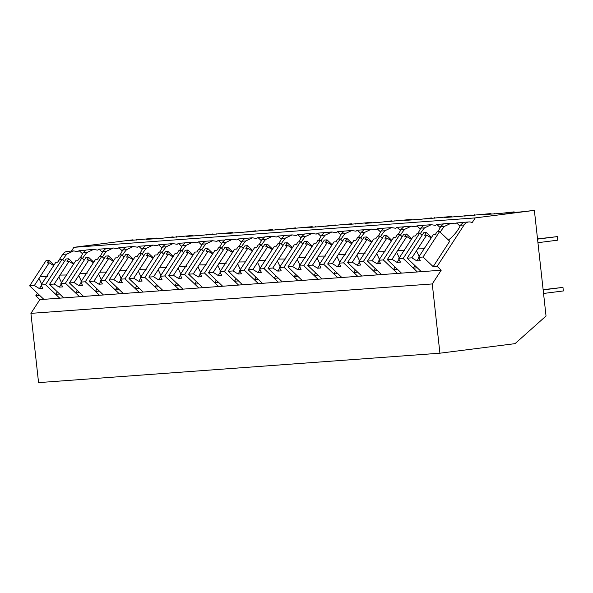 <?xml version="1.0" encoding="UTF-8"?>
<svg xmlns="http://www.w3.org/2000/svg" width="593" height="593" viewBox="0 0 593 593"><rect width="100%" height="100%" fill="white"/><g stroke="black" fill="none" stroke-linecap="round" stroke-linejoin="round"><path stroke-width="0.89" d="M437.152 266.353L441.207 270.215L432.267 283.943L439.917 353.198L515.035 343.651L546.034 316.01L534.375 210.382L475.238 217.905L472.139 222.664A8.176 6.79 85.8 0 0 468.885 221.945A8.176 6.79 85.8 0 0 464.082 224.962L437.152 266.353L433.179 266.65L449.709 241.24L439.583 231.604L423.054 257.014L433.179 266.65M534.375 210.382L520.639 211.938L504.028 213.154L514.138 211.864L500.766 213.391L484.162 214.607L491.011 213.562L464.289 216.067L471.146 215.014L461.028 216.304L444.424 217.52L451.273 216.475L424.551 218.98L431.407 217.927L421.297 219.217L404.685 220.433L411.535 219.388L384.813 221.893L391.669 220.841L381.558 222.13L364.947 223.346L371.796 222.301L345.074 224.799L351.931 223.754L325.209 226.259L335.319 224.969L321.947 226.496L305.343 227.712L312.192 226.667L285.47 229.172L295.581 227.882L282.209 229.409L265.605 230.625L272.454 229.58L245.732 232.085L255.842 230.796L242.478 232.323L225.866 233.538L232.715 232.493L205.993 234.998L212.85 233.946L202.739 235.236L186.128 236.451L192.977 235.406L166.255 237.912L173.112 236.859L163.001 238.149L146.389 239.364L153.239 238.319L126.524 240.825L133.025 239.802L73.888 247.318L71.442 251.076M475.238 217.905L73.888 247.318M57.669 262.165L62.732 254.375L66.935 254.071L73.584 250.921L77.824 251.565A18.524 7.613 133.6 0 1 79.165 250.624L85.214 250.179M80.137 257.948A18.524 7.613 -46.4 0 0 82.946 252.9L86.8 252.618L93.449 249.46L97.697 250.113A18.524 7.613 133.6 0 1 99.038 249.164L105.08 248.726M100.002 256.495A18.524 7.613 -46.4 0 0 102.811 251.439L106.673 251.158L113.322 248.007L117.562 248.652A18.524 7.613 133.6 0 1 118.904 247.711L124.945 247.266M119.875 255.034A18.524 7.613 -46.4 0 0 122.684 249.987L126.539 249.705L133.188 246.547L137.435 247.199A18.524 7.613 133.6 0 1 138.777 246.258L144.818 245.813M139.74 253.582A18.524 7.613 -46.4 0 0 142.55 248.526L146.412 248.245L153.053 245.094L157.301 245.739A18.524 7.613 133.6 0 1 158.642 244.798L164.684 244.353M159.613 252.121A18.524 7.613 -46.4 0 0 162.423 247.073L166.277 246.792L172.926 243.634L177.174 244.286A18.524 7.613 133.6 0 1 178.515 243.345L184.556 242.9M179.479 250.669A18.524 7.613 -46.4 0 0 182.288 245.613L186.15 245.332L192.792 242.181L197.039 242.826A18.524 7.613 133.6 0 1 198.381 241.885L204.422 241.44M199.344 249.208A18.524 7.613 -46.4 0 0 202.154 244.16L206.016 243.879L212.665 240.728L216.905 241.373A18.524 7.613 133.6 0 1 218.254 240.432L224.295 239.987M219.217 247.755A18.524 7.613 -46.4 0 0 222.027 242.7L225.881 242.418L232.53 239.268L236.777 239.92A18.524 7.613 133.6 0 1 238.119 238.972L244.16 238.534M239.083 246.303A18.524 7.613 -46.4 0 0 241.892 241.247L245.754 240.966L252.403 237.815L256.643 238.46A18.524 7.613 133.6 0 1 257.992 237.519L264.033 237.074M258.956 244.842A18.524 7.613 -46.4 0 0 261.765 239.794L265.62 239.505L272.269 236.355L276.516 237.007A18.524 7.613 133.6 0 1 277.858 236.058L283.899 235.621M278.821 243.389A18.524 7.613 -46.4 0 0 281.631 238.334L285.492 238.052L292.141 234.902L296.381 235.547A18.524 7.613 133.6 0 1 297.723 234.606L303.764 234.161M298.694 241.929A18.524 7.613 -46.4 0 0 301.503 236.881L305.358 236.592L312.007 233.442L316.254 234.094A18.524 7.613 133.6 0 1 317.596 233.145L323.637 232.708M318.56 240.476A18.524 7.613 -46.4 0 0 321.369 235.421L325.231 235.139L331.872 231.989L336.12 232.634A18.524 7.613 133.6 0 1 337.461 231.693L343.503 231.248M338.433 239.016A18.524 7.613 -46.4 0 0 341.242 233.968L345.096 233.686L351.745 230.529L355.993 231.181A18.524 7.613 133.6 0 1 357.334 230.232L363.376 229.795M358.298 237.563A18.524 7.613 -46.4 0 0 361.107 232.508L364.969 232.226L371.611 229.076L375.858 229.721A18.524 7.613 133.6 0 1 377.2 228.779L383.241 228.335M378.164 236.103A18.524 7.613 -46.4 0 0 380.973 231.055L384.835 230.773L391.484 227.616L395.724 228.268A18.524 7.613 133.6 0 1 397.073 227.327L403.114 226.882M398.036 234.65A18.524 7.613 -46.4 0 0 400.846 229.595L404.708 229.313L411.349 226.163L415.597 226.808A18.524 7.613 133.6 0 1 416.938 225.866L422.979 225.422M417.902 233.19A18.524 7.613 -46.4 0 0 420.711 228.142L424.573 227.86L431.222 224.703L435.462 225.355A18.524 7.613 133.6 0 1 436.811 224.413L442.852 223.969M437.775 231.737A18.524 7.613 -46.4 0 0 440.584 226.682L444.439 226.4L451.088 223.25L455.335 223.895A18.524 7.613 133.6 0 1 456.677 222.953L462.718 222.508M448.538 240.128L448.753 239.802A18.524 7.613 -46.4 0 0 460.45 225.229L463.415 222.345L468.885 221.945M441.207 270.215L39.857 299.628L30.918 313.363L432.267 283.943M439.917 353.198L38.567 382.618L30.918 313.363M514.198 212.405L514.138 211.864M460.035 226.148L456.677 222.953M444.439 226.4A18.524 7.613 -46.4 0 0 443.49 227.534A18.524 7.613 -46.4 0 0 440.221 232.211M423.054 257.014L418.562 257.34L420.296 260.675L416.894 260.92L411.876 257.829L416.494 250.735A6.13 2.52 -46.4 0 1 417.027 249.816A6.13 2.52 -46.4 0 1 417.694 248.89L426.649 235.124L424.655 235.265L426.411 232.567L423.684 232.767L407.154 258.177L421.334 271.668L417.287 267.814L413.314 268.103L417.361 271.957L403.181 258.466L398.689 258.8L400.431 262.128L397.021 262.38L392.01 259.289L387.288 259.63L401.468 273.121L397.414 269.266L395.427 269.415L393.441 269.563L397.495 273.417L383.315 259.927L378.823 260.253L380.558 263.589L377.155 263.833L372.137 260.742L367.423 261.09L381.595 274.581L377.548 270.727L375.562 270.868L373.575 271.016L377.622 274.87L363.442 261.38L358.95 261.706L360.692 265.041L357.282 265.293L352.272 262.202L347.55 262.543L361.73 276.034L357.675 272.18L353.702 272.476L357.757 276.331L343.577 262.84L339.085 263.166L340.819 266.494L337.417 266.746L332.399 263.655L327.684 264.004L341.857 277.494L337.81 273.64L335.823 273.781L333.837 273.929L337.884 277.783L323.711 264.293L319.219 264.619L320.954 267.954L317.544 268.206L312.533 265.108L307.811 265.456L321.992 278.947L317.937 275.093L313.964 275.389L318.018 279.244L303.838 265.746L299.346 266.079L301.081 269.407L297.679 269.659L292.66 266.568L287.946 266.917L302.119 280.407L298.071 276.553L296.085 276.694L294.098 276.842L298.146 280.697L283.973 267.206L279.481 267.532L281.215 270.868L277.806 271.12L272.795 268.021L268.073 268.37L282.253 281.86L278.206 278.006L274.225 278.295L278.28 282.149L264.1 268.659L259.608 268.992L261.35 272.32L257.94 272.572L252.929 269.481L248.208 269.83L262.388 283.321L258.333 279.466L256.346 279.607L254.36 279.755L258.415 283.61L244.234 270.119L239.742 270.445L241.477 273.781L238.075 274.025L233.056 270.934L228.335 271.283L242.515 284.773L238.468 280.919L234.494 281.208L238.542 285.063L224.362 271.572L219.87 271.905L221.612 275.234L218.202 275.486L213.191 272.395L208.469 272.736L222.649 286.234L218.595 282.379L216.608 282.52L214.622 282.668L218.676 286.523L204.496 273.032L200.004 273.358L201.739 276.694L198.336 276.938L193.318 273.847L188.604 274.196L202.776 287.687L198.729 283.832L194.756 284.121L198.803 287.976L184.623 274.485L180.131 274.818L181.873 278.147L178.463 278.399L173.452 275.308L168.731 275.649L182.911 289.147L178.856 285.285L174.883 285.581L178.938 289.436L164.758 275.945L160.266 276.271L162 279.607L158.598 279.852L153.58 276.761L148.865 277.109L163.038 290.6L158.991 286.745L155.018 287.034L159.065 290.889L144.892 277.398L140.4 277.732L142.135 281.06L138.725 281.312L133.714 278.221L128.992 278.562L143.172 292.053L139.118 288.198L135.145 288.494L139.199 292.349L125.019 278.858L120.527 279.184L122.262 282.52L118.859 282.765L113.841 279.674L109.127 280.022L123.3 293.513L119.252 289.658L117.266 289.799L115.279 289.947L119.326 293.802L105.154 280.311L100.662 280.637L102.396 283.973L98.987 284.225L93.976 281.134L89.254 281.475L103.434 294.966L99.387 291.111L95.406 291.408L99.461 295.262L85.281 281.771L80.789 282.098L82.531 285.426L79.121 285.678L74.11 282.587L69.388 282.935L83.569 296.426L79.514 292.571L77.527 292.712L75.541 292.86L79.588 296.715L65.415 283.224L60.923 283.55L62.658 286.886L59.256 287.138L54.237 284.04L49.515 284.388L63.696 297.879L59.648 294.024L55.675 294.321L59.723 298.175L45.542 284.677L41.05 285.011L42.792 288.339L39.383 288.591L34.372 285.5L29.65 285.848L43.83 299.339L39.775 295.484L35.802 295.774L37.441 293.261M414.944 265.59L413.314 268.103M156.559 238.623L156.5 238.082M136.694 240.076L136.635 239.535M39.857 299.628L35.802 295.774M73.584 250.921L67.535 251.365A8.176 6.79 85.8 0 0 62.732 254.375M66.935 254.071A18.524 7.613 -46.4 0 0 62.71 259.875M82.946 252.9L85.903 250.016L93.449 249.46M82.531 253.819L79.165 250.624M57.306 291.8L55.675 294.321M86.8 252.618A18.524 7.613 -46.4 0 0 85.852 253.752A18.524 7.613 -46.4 0 0 82.583 258.422M494.332 213.865L494.273 213.324M440.584 226.682L443.542 223.806L451.088 223.25M440.169 227.608L436.811 224.413M424.573 227.86A18.524 7.613 -46.4 0 0 423.617 228.994A18.524 7.613 -46.4 0 0 420.348 233.664M420.711 228.142L423.676 225.258L431.222 224.71M395.079 267.043L393.441 269.563M474.459 215.318L474.4 214.777M420.296 229.061L416.938 225.866M404.708 229.313A18.524 7.613 -46.4 0 0 403.751 230.447A18.524 7.613 -46.4 0 0 400.483 235.124M400.846 229.595L403.803 226.719L411.349 226.163M375.206 268.503L373.575 271.016M454.594 216.779L454.535 216.237M400.431 230.521L397.073 227.327M384.835 230.773A18.524 7.613 -46.4 0 0 383.879 231.907A18.524 7.613 -46.4 0 0 380.61 236.577M380.973 231.055L383.938 228.172L391.484 227.616M355.34 269.956L353.702 272.476M434.721 218.231L434.662 217.69M380.558 231.974L377.2 228.779M364.969 232.226A18.524 7.613 -46.4 0 0 364.013 233.36A18.524 7.613 -46.4 0 0 360.744 238.03M361.107 232.508L364.065 229.632L371.611 229.076M335.475 271.416L333.837 273.929M414.855 219.692L414.796 219.151M360.692 233.434L357.334 230.232M345.096 233.686A18.524 7.613 -46.4 0 0 344.14 234.821A18.524 7.613 -46.4 0 0 340.871 239.49M341.242 233.968L344.199 231.085L351.745 230.529M315.602 272.869L313.964 275.389M394.99 221.145L394.923 220.603M340.827 234.887L337.461 231.693M325.231 235.139A18.524 7.613 -46.4 0 0 324.275 236.273A18.524 7.613 -46.4 0 0 321.006 240.943M321.369 235.421L324.327 232.538L331.872 231.989M295.737 274.329L294.098 276.842M375.117 222.597L375.058 222.064M320.954 236.348L317.596 233.145M305.358 236.592A18.524 7.613 -46.4 0 0 304.409 237.734A18.524 7.613 -46.4 0 0 301.133 242.404M301.503 236.881L304.461 233.998L312.007 233.442M275.864 275.782L274.225 278.295M355.251 224.058L355.192 223.517M301.088 237.8L297.723 234.606M285.492 238.052A18.524 7.613 -46.4 0 0 284.536 239.187A18.524 7.613 -46.4 0 0 281.267 243.856M281.631 238.334L284.588 235.451L292.141 234.902M255.998 277.242L254.36 279.755M335.379 225.51L335.319 224.969M281.215 239.261L277.858 236.058M265.62 239.505A18.524 7.613 -46.4 0 0 264.671 240.639A18.524 7.613 -46.4 0 0 261.402 245.317M261.765 239.794L264.723 236.911L272.269 236.355M236.125 278.695L234.494 281.208M315.513 226.971L315.454 226.43M261.35 240.714L257.992 237.519M245.754 240.966A18.524 7.613 -46.4 0 0 244.798 242.1A18.524 7.613 -46.4 0 0 241.529 246.77M241.892 241.247L244.857 238.364L252.403 237.815M216.26 280.148L214.622 282.668M295.64 228.424L295.581 227.882M241.477 242.174L238.119 238.972M225.881 242.418A18.524 7.613 -46.4 0 0 224.932 243.553A18.524 7.613 -46.4 0 0 221.663 248.23M222.027 242.7L224.984 239.824L232.53 239.268M196.387 281.608L194.756 284.121M275.775 229.884L275.715 229.343M221.612 243.627L218.254 240.432M206.016 243.879A18.524 7.613 -46.4 0 0 205.059 245.013A18.524 7.613 -46.4 0 0 201.79 249.683M202.154 244.16L205.119 241.277L212.665 240.728M176.521 283.061L174.883 285.581M255.902 231.337L255.842 230.796M201.739 245.079L198.381 241.885M186.15 245.332A18.524 7.613 -46.4 0 0 185.194 246.466A18.524 7.613 -46.4 0 0 181.925 251.143M182.288 245.613L185.246 242.737L192.792 242.181M156.656 284.521L155.018 287.034M236.036 232.797L235.977 232.256M181.873 246.54L178.515 243.345M166.277 246.792A18.524 7.613 -46.4 0 0 165.321 247.926A18.524 7.613 -46.4 0 0 162.052 252.596M162.423 247.073L165.38 244.19L172.926 243.641M136.783 285.974L135.145 288.494M216.163 234.25L216.104 233.709M162.008 247.993L158.642 244.798M146.412 248.245A18.524 7.613 -46.4 0 0 145.455 249.379A18.524 7.613 -46.4 0 0 142.187 254.056M142.55 248.526L145.507 245.65L153.053 245.094M116.917 287.435L115.279 289.947M196.298 235.71L196.239 235.169M142.135 249.453L138.777 246.258M126.539 249.705A18.524 7.613 -46.4 0 0 125.59 250.839A18.524 7.613 -46.4 0 0 122.314 255.509M122.684 249.987L125.642 247.103L133.188 246.547M97.044 288.887L95.406 291.408M176.432 237.163L176.373 236.622M122.269 250.906L118.904 247.711M106.673 251.158A18.524 7.613 -46.4 0 0 105.717 252.292A18.524 7.613 -46.4 0 0 102.448 256.962M102.811 251.439L105.769 248.563L113.322 248.007M77.179 290.348L75.541 292.86M102.396 252.366L99.038 249.164M411.876 257.829L407.154 258.177M418.562 257.34L423.18 250.246A6.13 2.52 -46.4 0 0 423.839 249.319A6.13 2.52 -46.4 0 0 424.373 248.4L433.335 234.635L435.329 234.487L437.085 231.789L439.583 231.604M426.411 232.567L431.519 237.43M416.894 260.92L418.851 257.903M416.494 250.735L419.421 257.028M417.694 248.89L424.796 248.778M431.193 237.926L426.649 235.124M392.01 259.289L396.628 252.188A6.13 2.52 -46.4 0 1 397.162 251.269A6.13 2.52 -46.4 0 1 397.821 250.35L406.783 236.577L404.789 236.726L406.546 234.027L403.818 234.228L387.288 259.63M398.689 258.8L403.307 251.699A6.13 2.52 -46.4 0 0 403.974 250.772A6.13 2.52 -46.4 0 0 404.508 249.853L413.462 236.088L415.456 235.94L417.213 233.242L419.711 233.056L422.053 235.288M406.546 234.027L411.646 238.883M419.711 233.056L403.181 258.466M397.021 262.38L398.985 259.363M396.628 252.188L399.556 258.489M397.821 250.35L404.923 250.231M411.327 239.379L406.783 236.577M372.137 260.742L376.755 253.648A6.13 2.52 -46.4 0 1 377.289 252.729A6.13 2.52 -46.4 0 1 377.956 251.803L386.91 238.038L384.916 238.178L386.673 235.48L383.953 235.68L367.423 261.09M378.823 260.253L383.441 253.152A6.13 2.52 -46.4 0 0 384.101 252.233A6.13 2.52 -46.4 0 0 384.642 251.313L393.596 237.548L395.59 237.4L397.347 234.702L399.845 234.517L402.18 236.74M386.673 235.48L391.78 240.335M399.845 234.517L383.315 259.927M377.155 263.833L379.12 260.816M376.755 253.648L379.683 259.942M377.956 251.803L385.057 251.691M391.454 240.84L386.91 238.038M352.272 262.202L356.89 255.101A6.13 2.52 -46.4 0 1 357.423 254.182A6.13 2.52 -46.4 0 1 358.083 253.255L367.045 239.49L365.051 239.639L366.808 236.941L364.08 237.141L347.55 262.543M358.95 261.706L363.568 254.612A6.13 2.52 -46.4 0 0 364.235 253.685A6.13 2.52 -46.4 0 0 364.769 252.766L373.723 239.001L375.725 238.853L377.474 236.155L379.972 235.97L382.315 238.193M366.808 236.941L371.907 241.796M379.972 235.97L363.442 261.38M357.282 265.293L359.247 262.276M356.89 255.101L359.818 261.394M358.083 253.255L365.184 253.144M371.589 242.292L367.045 239.49M332.399 263.655L337.017 256.554A6.13 2.52 -46.4 0 1 337.558 255.642A6.13 2.52 -46.4 0 1 338.218 254.716L347.172 240.951L345.178 241.092L346.935 238.393L344.214 238.594L327.684 264.004M339.085 263.166L343.703 256.065A6.13 2.52 -46.4 0 0 344.37 255.138A6.13 2.52 -46.4 0 0 344.904 254.227L353.858 240.454L355.852 240.313L357.609 237.615L360.107 237.43L362.442 239.654M346.935 238.393L352.042 243.249M360.107 237.43L343.577 262.84M337.417 266.746L339.381 263.729M337.017 256.554L339.952 262.855M338.218 254.716L345.319 254.605M351.716 243.745L347.172 240.951M312.533 265.108L317.151 258.014A6.13 2.52 -46.4 0 1 317.685 257.095A6.13 2.52 -46.4 0 1 318.352 256.169L327.306 242.404L325.312 242.552L327.069 239.854L324.341 240.054L307.811 265.456M319.219 264.619L323.837 257.525A6.13 2.52 -46.4 0 0 324.497 256.599A6.13 2.52 -46.4 0 0 325.031 255.679L333.992 241.914L335.986 241.766L337.743 239.068L340.241 238.883L342.576 241.106M327.069 239.854L332.169 244.709M340.241 238.883L323.711 264.293M317.544 268.206L319.508 265.19M317.151 258.014L320.079 264.308M318.352 256.169L325.446 256.057M331.85 245.206L327.306 242.404M292.66 266.568L297.278 259.467A6.13 2.52 -46.4 0 1 297.819 258.555A6.13 2.52 -46.4 0 1 298.479 257.629L307.433 243.856L305.439 244.005L307.196 241.307L304.476 241.507L287.946 266.917M299.346 266.079L303.964 258.978A6.13 2.52 -46.4 0 0 304.632 258.051A6.13 2.52 -46.4 0 0 305.165 257.14L314.12 243.367L316.113 243.226L317.87 240.528L320.368 240.343L322.703 242.567M307.196 241.307L312.303 246.162M320.368 240.343L303.838 265.746M297.679 269.659L299.643 266.642M297.278 259.467L300.214 265.768M298.479 257.629L305.58 257.518M311.977 246.658L307.433 243.856M272.795 268.021L277.413 260.927A6.13 2.52 -46.4 0 1 277.947 260.008A6.13 2.52 -46.4 0 1 278.614 259.082L287.568 245.317L285.574 245.465L287.331 242.759L284.603 242.96L268.073 268.37M279.481 267.532L284.099 260.438A6.13 2.52 -46.4 0 0 284.759 259.512A6.13 2.52 -46.4 0 0 285.292 258.592L294.254 244.827L296.248 244.679L298.005 241.981L300.503 241.796L302.838 244.019M287.331 242.759L292.438 247.622M300.503 241.796L283.973 267.206M277.806 271.12L279.77 268.095M277.413 260.927L280.341 267.221M278.614 259.082L285.707 258.971M292.112 248.119L287.568 245.317M252.929 269.481L257.547 262.38A6.13 2.52 -46.4 0 1 258.081 261.469A6.13 2.52 -46.4 0 1 258.741 260.542L267.702 246.77L265.708 246.918L267.458 244.22L264.737 244.42L248.208 269.83M259.608 268.992L264.226 261.891A6.13 2.52 -46.4 0 0 264.893 260.964A6.13 2.52 -46.4 0 0 265.427 260.053L274.381 246.28L276.375 246.139L278.132 243.434L280.63 243.256L282.972 245.48M267.458 244.22L272.565 249.075M280.63 243.256L264.1 268.659M257.94 272.572L259.904 269.556M257.547 262.38L260.475 268.681M258.741 260.542L265.842 260.431M272.239 249.571L267.702 246.77M233.056 270.934L237.674 263.841A6.13 2.52 -46.4 0 1 238.208 262.921A6.13 2.52 -46.4 0 1 238.875 261.995L247.83 248.23L245.836 248.378L247.592 245.672L244.865 245.873L228.335 271.283M239.742 270.445L244.36 263.351A6.13 2.52 -46.4 0 0 245.02 262.425A6.13 2.52 -46.4 0 0 245.554 261.506L254.516 247.741L256.51 247.592L258.266 244.894L260.764 244.709L263.099 246.933M247.592 245.672L252.7 250.535M260.764 244.709L244.234 270.119M238.075 274.025L240.032 271.008M237.674 263.841L240.602 270.134M238.875 261.995L245.976 261.884M252.373 251.032L247.83 248.23M213.191 272.395L217.809 265.293A6.13 2.52 -46.4 0 1 218.343 264.382A6.13 2.52 -46.4 0 1 219.002 263.455L227.964 249.683L225.97 249.831L227.727 247.133L224.999 247.333L208.469 272.736M219.87 271.905L224.488 264.804A6.13 2.52 -46.4 0 0 225.155 263.878A6.13 2.52 -46.4 0 0 225.688 262.966L234.643 249.193L236.637 249.053L238.393 246.347L240.891 246.169L243.234 248.393M227.727 247.133L232.827 251.988M240.891 246.169L224.362 271.572M218.202 275.486L220.166 272.469M217.809 265.293L220.737 271.594M219.002 263.455L226.103 263.344M232.508 252.485L227.964 249.683M193.318 273.847L197.936 266.754A6.13 2.52 -46.4 0 1 198.47 265.834A6.13 2.52 -46.4 0 1 199.137 264.908L208.091 251.143L206.097 251.291L207.854 248.586L205.134 248.786L188.604 274.196M200.004 273.358L204.622 266.264A6.13 2.52 -46.4 0 0 205.282 265.338A6.13 2.52 -46.4 0 0 205.823 264.419L214.777 250.654L216.771 250.505L218.528 247.807L221.026 247.622L223.361 249.846M207.854 248.586L212.961 253.448M221.026 247.622L204.496 273.032M198.336 276.938L200.301 273.922M197.936 266.754L200.864 273.047M199.137 264.908L206.238 264.797M212.635 253.945L208.091 251.143M173.452 275.308L178.07 268.206A6.13 2.52 -46.4 0 1 178.604 267.295A6.13 2.52 -46.4 0 1 179.264 266.368L188.226 252.596L186.232 252.744L187.988 250.046L185.261 250.246L168.731 275.649M180.131 274.818L184.749 267.717A6.13 2.52 -46.4 0 0 185.416 266.791A6.13 2.52 -46.4 0 0 185.95 265.879L194.904 252.107L196.906 251.958L198.655 249.26L201.153 249.082L203.495 251.306M187.988 250.046L193.088 254.901M201.153 249.082L184.623 274.485M178.463 278.399L180.428 275.382M178.07 268.206L180.998 274.507M179.264 266.368L186.365 266.25M192.769 255.398L188.226 252.596M153.58 276.761L158.198 269.667A6.13 2.52 -46.4 0 1 158.731 268.748A6.13 2.52 -46.4 0 1 159.398 267.821L168.353 254.056L166.359 254.197L168.115 251.499L165.395 251.699L148.865 277.109M160.266 276.271L164.884 269.178A6.13 2.52 -46.4 0 0 165.551 268.251A6.13 2.52 -46.4 0 0 166.084 267.332L175.039 253.567L177.033 253.419L178.789 250.72L181.288 250.535L183.622 252.759M168.115 251.499L173.223 256.361M181.288 250.535L164.758 275.945M158.598 279.852L160.562 276.835M158.198 269.667L161.133 275.96M159.398 267.821L166.5 267.71M172.897 256.858L168.353 254.056M133.714 278.221L138.332 271.12A6.13 2.52 -46.4 0 1 138.866 270.2A6.13 2.52 -46.4 0 1 139.533 269.281L148.487 255.509L146.493 255.657L148.25 252.959L145.522 253.159L128.992 278.562M140.4 277.732L145.018 270.63A6.13 2.52 -46.4 0 0 145.678 269.704A6.13 2.52 -46.4 0 0 146.212 268.785L155.173 255.02L157.167 254.871L158.924 252.173L161.422 251.995L163.757 254.219M148.25 252.959L153.35 257.814M161.422 251.995L144.892 277.398M138.725 281.312L140.689 278.295M138.332 271.12L141.26 277.42M139.533 269.281L146.627 269.163M153.031 258.311L148.487 255.509M113.841 279.674L118.459 272.58A6.13 2.52 -46.4 0 1 119 271.661A6.13 2.52 -46.4 0 1 119.66 270.734L128.614 256.969L126.62 257.11L128.377 254.412L125.657 254.612L109.127 280.022M120.527 279.184L125.145 272.083A6.13 2.52 -46.4 0 0 125.812 271.164A6.13 2.52 -46.4 0 0 126.346 270.245L135.3 256.48L137.294 256.332L139.051 253.634L141.549 253.448L143.884 255.672M128.377 254.412L133.484 259.267M141.549 253.448L125.019 278.858M118.859 282.765L120.824 279.748M118.459 272.58L121.395 278.873M119.66 270.734L126.761 270.623M133.158 259.771L128.614 256.969M93.976 281.134L98.594 274.033A6.13 2.52 -46.4 0 1 99.127 273.114A6.13 2.52 -46.4 0 1 99.794 272.187L108.749 258.422L106.755 258.57L108.512 255.872L105.784 256.072L89.254 281.475M100.662 280.637L105.28 273.543A6.13 2.52 -46.4 0 0 105.939 272.617A6.13 2.52 -46.4 0 0 106.473 271.698L115.435 257.933L117.429 257.785L119.186 255.086L121.684 254.901L124.019 257.125M108.512 255.872L113.611 260.727M121.684 254.901L105.154 280.311M98.987 284.225L100.951 281.208M98.594 274.033L101.522 280.326M99.794 272.187L106.888 272.076M113.293 261.224L108.749 258.422M74.11 282.587L78.728 275.486A6.13 2.52 -46.4 0 1 79.262 274.574A6.13 2.52 -46.4 0 1 79.922 273.647L88.883 259.882L86.889 260.023L88.639 257.325L85.918 257.525L69.388 282.935M80.789 282.098L85.407 274.996A6.13 2.52 -46.4 0 0 86.074 274.07A6.13 2.52 -46.4 0 0 86.608 273.158L95.562 259.386L97.556 259.245L99.313 256.547L101.811 256.361L104.153 258.585M88.639 257.325L93.746 262.18M101.811 256.361L85.281 281.771M79.121 285.678L81.085 282.661M78.728 275.486L81.656 281.786M79.922 273.647L87.023 273.536M93.42 262.677L88.883 259.882M54.237 284.04L58.855 276.946A6.13 2.52 -46.4 0 1 59.389 276.027A6.13 2.52 -46.4 0 1 60.056 275.1L69.01 261.335L67.016 261.483L68.773 258.785L66.045 258.985L49.515 284.388M60.923 283.55L65.541 276.457A6.13 2.52 -46.4 0 0 66.201 275.53A6.13 2.52 -46.4 0 0 66.735 274.611L75.696 260.846L77.69 260.698L79.447 257.999L81.945 257.814L84.28 260.038M68.773 258.785L73.88 263.64M81.945 257.814L65.415 283.224M59.256 287.138L61.212 284.121M58.855 276.946L61.783 283.239M60.056 275.1L67.157 274.989M73.554 264.137L69.01 261.335M34.372 285.5L38.99 278.399A6.13 2.52 -46.4 0 1 39.523 277.487A6.13 2.52 -46.4 0 1 40.183 276.56L49.145 262.788L47.151 262.936L48.908 260.238L46.18 260.438L29.65 285.848M41.05 285.011L45.668 277.909A6.13 2.52 -46.4 0 0 46.336 276.983A6.13 2.52 -46.4 0 0 46.869 276.071L55.824 262.299L57.817 262.158L59.574 259.46L62.072 259.274L64.415 261.498M48.908 260.238L54.007 265.093M62.072 259.274L45.542 284.677M39.383 288.591L41.347 285.574M38.99 278.399L41.918 284.699M40.183 276.56L47.284 276.449M53.689 265.59L49.145 262.788M543.129 289.673L562.957 287.397L563.35 290.948L543.551 293.468M562.957 287.397L543.158 289.91M543.092 288.85L543.181 289.666M537.525 238.89L557.353 236.607L557.746 240.165L537.94 242.685M557.353 236.607L537.547 239.127M537.436 238.067L537.569 238.883M460.45 225.229L464.082 224.962"/></g></svg>
